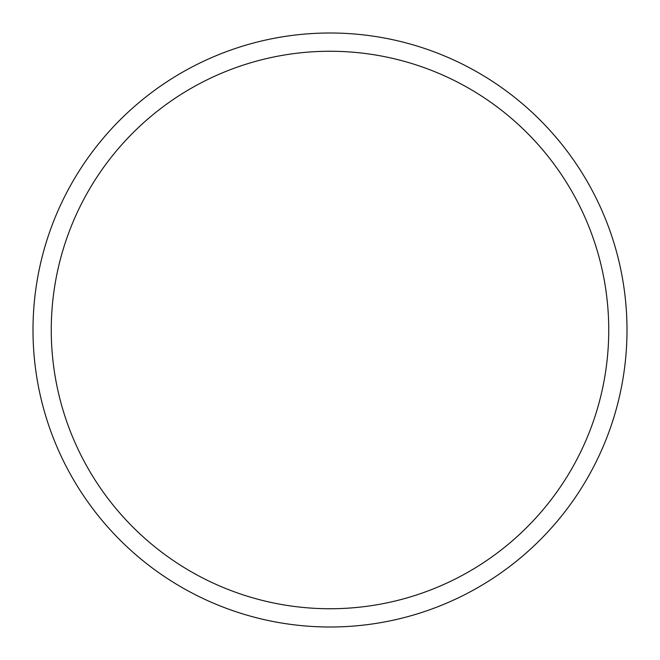 <?xml version="1.0" encoding="UTF-8"?>
<svg xmlns="http://www.w3.org/2000/svg" width="660" height="660" viewBox="0 0 660 660"><rect width="100%" height="100%" fill="white"/><g stroke="black" fill="none" stroke-linecap="round" stroke-linejoin="round"><path stroke-width="0.99" d="M330 33A297 297 0 0 1 627 330A297 297 0 0 1 330 627A297 297 0 0 1 33 330A297 297 0 0 1 330 33M330 608.743A278.743 278.743 0 0 0 608.743 330A278.743 278.743 0 0 0 330 51.257A278.743 278.743 0 0 0 51.257 330A278.743 278.743 0 0 0 330 608.743"/></g></svg>
